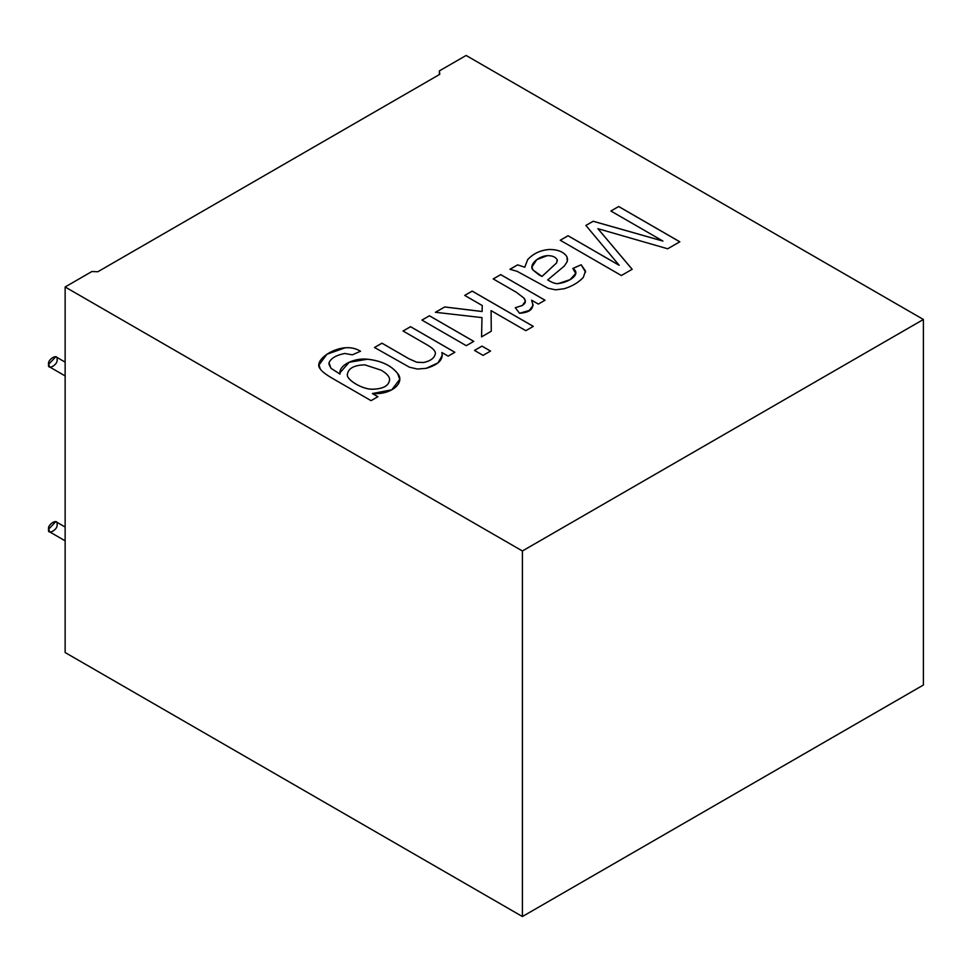 <?xml version="1.0" encoding="UTF-8"?>
<svg xmlns="http://www.w3.org/2000/svg" width="972" height="972" viewBox="0 0 972 972"><rect width="100%" height="100%" fill="white"/><g stroke="black" fill="none" stroke-linecap="round" stroke-linejoin="round"><path stroke-width="1.46" d="M65.136 362.131L55.805 356.748L48.6 364.354L49.839 367.088L65.136 375.921M57.044 359.482C58.539 364.403 47.106 371.012 48.6 364.354C47.106 359.433 58.539 352.824 57.044 359.482M65.136 527.031L55.805 521.648L48.6 529.254L49.839 531.988L65.136 540.821M57.044 524.382C58.539 529.303 47.106 535.912 48.6 529.254C47.106 524.333 58.539 517.736 57.044 524.382M65.136 652.528L65.136 286.983L91.866 271.54L65.136 286.983L522.401 550.978L923.4 319.472L466.123 55.465L439.393 70.895L439.745 74.358L97.844 271.747L91.866 271.54L97.844 271.747L439.745 74.358L439.393 70.895L466.123 55.465L923.4 319.472L923.4 685.017L522.401 916.535L65.136 652.528L522.401 916.535L522.401 550.978L65.136 286.983L65.136 652.528M371.073 400.658L332.752 378.533C325.839 374.548 321.659 371.316 320.189 368.838C313.786 361.803 329.508 349.082 345.145 347.769C350.771 347.271 355.898 348.413 360.539 351.22L352.338 354.829L344.853 353.468C336.519 355.035 331.233 358.085 329.01 362.617L330.917 368.23L340.018 374.099C338.22 365.01 354.537 357.732 367.367 359.19C381.182 360.685 391.266 365.448 397.645 373.479C405.433 382.64 391.534 395.13 372.41 393.538L377.901 396.71L371.073 400.658L377.901 396.71L372.41 393.538L391.813 389.796L399.723 379.335L397.645 373.479C391.266 365.448 381.182 360.685 367.367 359.19L349.155 362.252L339.933 372.823L340.018 374.099L330.917 368.23L329.01 362.617C331.233 358.085 336.519 355.035 344.853 353.468L352.338 354.829L360.539 351.22C355.898 348.413 350.771 347.271 345.145 347.769L326.884 354.245L319.047 364.865L320.189 368.838C321.659 371.316 325.839 374.548 332.752 378.533L371.073 400.658M403.052 330.99L410.536 326.677L454.872 352.277L448.165 356.141L441.859 352.508C443.524 359.604 438.287 364.877 426.173 368.327L417.353 369.044L409.431 367.197L374.487 347.49L381.96 343.165L408.945 358.753L416.709 362.204L423.415 362.507C430.402 361.086 434.387 358.146 435.359 353.687C435.675 351.171 432.977 348.268 427.279 344.975L403.052 330.99L427.279 344.975C432.977 348.268 435.675 351.171 435.359 353.687C434.387 358.146 430.402 361.086 423.415 362.507L416.709 362.204L408.945 358.753L381.96 343.165L374.487 347.49L409.431 367.197L417.353 369.044L426.173 368.327L437.971 362.884L442.333 355.302L441.859 352.508L448.165 356.141L454.872 352.277L410.536 326.677L403.052 330.99M421.945 320.08L429.43 315.766L473.765 341.366L466.281 345.68L421.945 320.08L466.281 345.68L473.765 341.366L429.43 315.766L421.945 320.08M474.494 350.418L481.978 346.105L490.544 351.05L483.072 355.375L474.494 350.418L483.072 355.375L490.544 351.05L481.978 346.105L474.494 350.418M464.701 295.403L472.173 291.078L533.3 326.373L525.828 330.687L491.079 310.627L491.273 331.245L481.565 336.859L481.978 317.613L435.444 312.291L444.702 306.945L482.1 311.49L482.258 305.536L464.701 295.403L472.173 291.078L464.701 295.403L482.258 305.536L482.1 311.49L444.702 306.945L435.444 312.291L481.978 317.613L481.565 336.859L491.273 331.245L491.079 310.627L525.828 330.687L533.3 326.373L472.173 291.078L533.3 326.41L472.173 291.126L464.701 295.439M493.229 278.928L500.702 274.614L545.049 300.214L538.342 304.078L531.587 300.19C534.94 308.063 530.931 312.425 519.558 313.276L515.294 307.723L522.365 305.463C525.694 303.398 526.229 300.931 523.957 298.076L516.436 292.329L493.229 278.928L516.436 292.329L523.957 298.076L525.354 301.223L522.365 305.463L515.294 307.723L519.558 313.276L529.242 310.457L533.178 305.354L531.587 300.19L538.342 304.078L545.049 300.214L500.702 274.614L493.229 278.928M517.614 264.858L524.771 267.203L527.65 259.621C533.336 253.485 540.578 250.108 549.387 249.464C557.977 249.488 563.821 251.906 566.907 256.705L567.308 261.492L564.307 266.049L547.722 279.887C552.363 282.767 555.887 283.982 558.293 283.557C569.507 282.208 581.693 273.958 572.836 268.442L581.171 264.761L585.484 271.042L583.285 277.47C578.352 282.621 571.986 286.375 564.185 288.733L555.607 289.838L548.135 288.247L517.128 271.334L509.936 269.28L517.614 264.858L524.771 267.203L517.614 264.858L509.936 269.28L517.128 271.334L548.135 288.247L555.607 289.838L564.185 288.733C571.986 286.375 578.352 282.621 583.285 277.47L585.484 271.042L581.171 264.761L572.836 268.442L575.691 273.472L570.017 279.693L558.293 283.557C555.887 283.982 552.363 282.767 547.722 279.887L564.307 266.049L567.308 261.492L566.907 256.705C563.821 251.906 557.977 249.488 549.387 249.464C540.578 250.108 533.336 253.485 527.65 259.621L524.771 267.203L527.65 259.658C533.336 253.534 540.578 250.144 549.387 249.5C557.977 249.525 563.821 251.942 566.907 256.754L567.636 259.597L566.907 256.754C563.821 251.942 557.977 249.525 549.387 249.5C540.578 250.144 533.336 253.534 527.65 259.658L524.771 267.239L517.614 264.858L509.936 269.329L517.614 264.894M610.878 211.009L618.678 206.501L679.805 241.785L667.691 248.783L597.914 228.675L632.177 269.28L621.363 275.526L560.249 240.242L568.049 235.734L619.164 265.247L585.885 225.431L593.163 221.239L662.892 241.032L610.878 211.009L662.892 241.032L593.163 221.239L585.885 225.431L619.164 265.247L568.049 235.734L560.249 240.242L621.363 275.526L632.177 269.28L597.914 228.675L667.691 248.783L679.805 241.785L618.678 206.501L610.878 211.009M439.393 74.552L439.393 70.895L439.393 74.552M522.401 916.535L923.4 685.017L923.4 319.472L522.401 550.978L522.401 916.535M610.878 211.046L618.678 206.501L679.805 241.834L618.678 206.538L610.878 211.046M597.914 228.712L632.177 269.329L597.914 228.712M560.249 240.278L568.049 235.734L619.164 265.295L568.049 235.771L560.249 240.278M585.885 225.48L593.163 221.239L662.892 241.08L593.163 221.276L585.885 225.48M547.722 279.936L547.722 279.936C552.363 282.803 555.887 284.018 558.293 283.593L570.017 279.729L575.691 273.497L570.029 279.717L558.293 283.593C555.887 284.018 552.363 282.803 547.722 279.936M572.836 268.479L581.171 264.761L585.569 272.124L581.171 264.797L572.836 268.479M557.199 259.828C555.717 257.033 552.448 255.624 547.406 255.636C538.452 256.086 528.598 264.749 532.85 269.9L541.999 276.4L551.501 267.665L541.999 276.437L556.579 262.95L557.199 259.828L556.579 262.95L541.999 276.4L539.071 274.93L532.85 269.937L532.012 266.887L532.85 269.937L541.999 276.437L532.85 269.9L532.012 266.875L536.751 259.646L547.406 255.636C552.448 255.624 555.717 257.033 557.199 259.828L557.345 260.812M551.501 267.665L556.579 262.987L557.199 259.876L556.579 262.987L551.501 267.665M585.569 272.124L585.484 271.091M493.229 278.976L500.702 274.614L545.049 300.251L500.702 274.651L493.229 278.976M531.587 300.226L533.178 305.378L531.587 300.226M515.294 307.76L522.365 305.512L525.354 301.247L522.365 305.512L515.294 307.76M491.079 310.663L491.273 331.294L491.079 310.663M481.565 336.895L481.978 317.613L481.565 336.895M435.444 312.328L444.702 306.945L482.1 311.538L482.258 305.536L482.1 311.538L444.702 306.982L435.444 312.328M474.494 350.455L481.978 346.105L490.544 351.099L481.978 346.141L474.494 350.455M421.945 320.128L429.43 315.766L473.765 341.403L429.43 315.803L421.945 320.128M403.052 331.039L410.536 326.677L454.872 352.314L410.536 326.714L403.052 331.039M441.859 352.544L442.333 355.315L441.859 352.544M374.487 347.526L381.96 343.165L408.945 358.79L416.709 362.24L423.415 362.544C430.402 361.122 434.387 358.182 435.359 353.723L435.359 353.723C434.387 358.182 430.402 361.122 423.415 362.544L416.709 362.24L408.945 358.79L381.96 343.213L374.487 347.526M319.047 364.889L326.896 354.27L345.145 347.806C350.771 347.308 355.898 348.45 360.539 351.257C355.898 348.45 350.771 347.308 345.145 347.806L326.896 354.27L319.047 364.889M328.852 363.893L330.917 368.267L340.018 374.135L330.917 368.267L328.852 363.917M339.933 372.847L349.167 362.289L367.367 359.239C381.182 360.721 391.266 365.484 397.645 373.527L399.723 379.347L397.645 373.527C391.266 365.484 381.182 360.721 367.367 359.239L349.167 362.289L339.933 372.847M372.41 393.587L377.901 396.746L372.41 393.587M389.602 379.165C389.25 376.249 386.419 373.248 381.109 370.174L364.889 364.852C353.735 365.156 347.879 368.534 347.332 374.985C347.016 380.016 362.24 389.298 372.13 389.201C383.454 389.007 389.274 385.665 389.602 379.202C389.274 385.665 383.454 389.007 372.13 389.25C362.24 389.335 347.016 380.052 347.332 375.022L347.332 375.022C347.016 380.052 362.24 389.335 372.13 389.25C383.454 388.97 389.274 385.629 389.602 379.165C389.274 385.629 383.454 388.97 372.13 389.201C362.24 389.298 347.016 380.016 347.332 374.985C347.879 368.534 353.735 365.156 364.889 364.852L381.109 370.174C386.419 373.248 389.25 376.249 389.602 379.165L389.651 380.016M347.296 374.281L347.332 375.022"/></g></svg>
